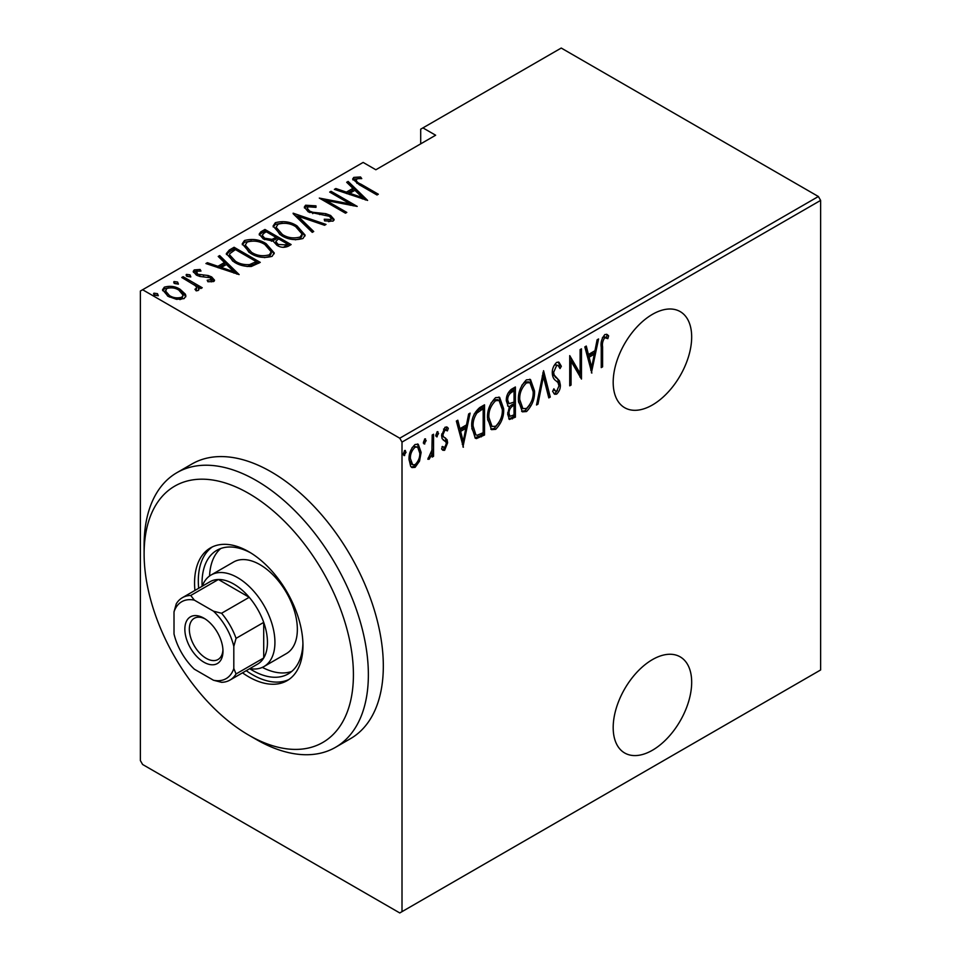 <?xml version="1.0" encoding="UTF-8"?>
<svg xmlns="http://www.w3.org/2000/svg" width="961" height="961" viewBox="0 0 961 961"><rect width="100%" height="100%" fill="white"/><g stroke="black" fill="none" stroke-linecap="round" stroke-linejoin="round"><path stroke-width="1.44" d="M652.435 659.606A55.498 32.049 120 0 0 616.169 708.521A55.498 32.049 120 0 0 624.686 752.992A55.498 32.049 120 0 0 652.435 750.241A55.498 32.049 120 0 0 688.689 701.338A55.498 32.049 120 0 0 680.184 656.856A55.498 32.049 120 0 0 652.435 659.606M652.435 314.343A55.498 32.049 120 0 0 616.169 363.246A55.498 32.049 120 0 0 624.686 407.716A55.498 32.049 120 0 0 652.435 404.965A55.498 32.049 120 0 0 688.689 356.063A55.498 32.049 120 0 0 680.184 311.592A55.498 32.049 120 0 0 652.435 314.343M402.01 911.653L399.764 912.95L142.612 764.488L140.378 760.595L140.378 291.027L142.612 289.741L399.764 438.204L818.388 196.512L820.622 200.405L820.622 669.973L402.01 911.653L402.01 442.084L399.764 438.204M419.525 461.136L415.08 467.358L411.969 467.587L410.647 466.277L409.05 459.358C408.773 453.724 410.779 448.775 415.08 444.511L418.239 444.246L421.134 452.379L419.525 461.136L418.287 460.427M433.543 434.24L433.543 456.319L432.198 457.088L432.198 453.844L429.159 459.226L427.837 459.238L431.921 450.168L432.198 435.009L433.543 434.24M443.129 439.898L444.787 440.859L442.132 438.684L441.592 435.585L444.991 427.249L447.249 427.152L448.294 428.318L447.382 430.9L445.027 429.939L442.937 434.696L443.321 436.57L447.093 439.682L447.622 442.781L444.631 450.301L442.913 450.289L441.592 448.919L442.528 446.481L444.667 447.562L446.288 443.658L445.892 441.892L443.67 440.282M442.036 446.685L444.667 447.562M442.817 436.582L445.592 438.096M479.707 407.584L484.524 404.809L484.524 435.021L476.464 438.588L475.263 438.192L471.779 426.888C471.142 419.308 473.785 412.87 479.707 407.584M515.384 386.983L515.384 417.194L509.426 419.476L507.672 414.167L509.402 406.743L508.213 406.383L506.327 400.797C506.111 396.352 507.744 392.544 511.228 389.385L515.384 386.983M543.566 370.718L550.269 397.061L548.803 397.902L543.397 376.64L537.98 404.149L536.514 405.001L543.566 370.718M580.12 349.612L581.465 348.831L581.465 379.042L571.062 361.24L571.062 385.049L569.729 385.829L569.729 355.618L580.12 373.373L580.12 349.612M602.595 346.753L602.595 366.85L601.25 367.619L601.25 347.221C600.469 342.729 601.682 338.5 604.877 334.536L607.172 334.5L608.637 335.857L607.82 338.656L604.781 337.695C602.775 340.65 602.042 343.666 602.595 346.753L601.262 345.972M604.313 336.674L606.787 337.96L604.313 336.674L603.28 336.843L604.781 337.695M820.622 200.405L402.01 442.084M591.868 373.048L584.817 346.897L586.282 346.056L588.432 354.501L594.955 350.729L597.105 339.81L598.571 338.957L591.411 372.784M556.671 362.381L558.966 362.249L561.344 366.285L560.023 368.568L558.113 365.456L556.647 365.492L553.62 372.351L554.173 375.006L559.47 380.868L560.335 384.977C560.527 388.436 559.302 391.499 556.623 394.166L554.629 394.262L552.623 391.367L553.872 388.785L555.446 391.031L556.791 390.971L558.99 385.878L557.981 382.55L555.914 380.736C553.668 379.271 552.455 376.712 552.287 373.084C552.107 369.036 553.572 365.468 556.671 362.381M534.508 390.923C534.953 398.575 532.31 405.446 526.556 411.524L522.364 411.837L518.399 400.365C517.955 392.701 520.634 385.854 526.424 379.835L530.508 379.547L534.508 390.923L533.115 390.118M503.648 408.737C504.093 416.389 501.45 423.26 495.696 429.339L491.503 429.651L487.539 418.179C487.095 410.515 489.774 403.668 495.564 397.65L499.648 397.361L503.648 408.737L502.255 407.932M463.394 447.213L456.355 421.074L457.808 420.221L459.959 428.666L466.493 424.894L468.644 413.975L470.097 413.134L462.938 446.949M436.018 436.066L437.231 436.762L435.886 435.009L437.231 431.717L438.576 433.471L436.534 436.799M437.231 431.717L437.928 431.681M423.609 443.225L424.822 443.922L423.477 442.18L424.822 438.889L426.155 440.631L424.113 443.97M424.822 438.889L425.519 438.853M403.488 454.841L404.689 455.538L403.356 453.796L404.689 450.505L406.035 452.247L403.992 455.586M404.689 450.505L405.398 450.469M818.388 196.512L561.236 48.05L420.702 129.182L420.702 143.862M185.401 294.21L185.881 296.012L184.116 298.595L176.536 299.339L168.139 296.336L162.529 289.766L164.331 287.171C170.169 285.573 175.467 286.306 180.212 289.369L185.401 294.21L185.749 296.829M183.119 276.708L202.23 287.747L200.897 288.528L198.074 286.895L199.035 289.093L198.194 290.474L196.212 290.859L194.951 289.237L196.621 288.072L196.092 290.702L196.08 288.985C196.873 287.603 196.344 286.33 194.482 285.141L181.773 277.489L183.119 276.708L183.119 278.258M196.609 271.242L197.594 274.233L208.165 275.519L211.648 276.912L214.555 280.216L213.666 281.537L207.9 281.729L207.204 280.24L211.816 279.471L211.816 281.189L211.36 281.885L210.399 277.741L199.852 276.456L196.356 275.062L193.209 271.422L194.23 269.909L200.128 269.488L200.981 271.05L196.609 271.242L195.972 272.191L196.573 275.182M229.283 250.052L234.1 247.277L260.263 262.377L251.253 266.497C244.454 266.605 238.748 265.104 234.112 261.993L226.303 253.632L229.283 250.052L229.283 251.782L234.1 249.007L234.1 247.277M264.96 229.463L291.123 244.562L288.192 246.256C284.216 247.902 280.468 247.578 276.924 245.271L273.092 241.067L263.326 238.977L259.17 234.148L260.815 231.853L264.96 229.463L264.96 231.181L266.149 231.877M293.141 213.186L326.007 224.43L324.554 225.27L298.018 216.201L313.718 231.517L312.253 232.358L293.141 213.714M329.695 192.08L331.04 191.311L357.204 206.411L326.187 200.513L346.801 212.417L345.467 213.186L319.304 198.086L350.272 203.96L329.695 192.08M356.363 179.01C355.906 181.064 357.432 182.782 360.928 184.164L378.334 194.218L377 194.987L359.33 184.788L352.675 178.974L353.792 177.401L360.555 176.98L361.756 178.614L357.768 178.638L355.81 179.875L356.939 183.359M142.612 289.741L363.138 162.421L375.847 169.761L435.645 135.225L422.936 127.897M367.607 200.405L334.392 189.377L335.857 188.524L346.392 192.128L352.927 188.356L346.681 182.278L348.146 181.437L367.607 200.405M305.574 205.234L315.965 205.846L315.977 207.36L308.229 206.795L307.28 208.285L309.646 211.108L312.769 212.273L325.791 213.678L330.632 215.48L334.128 219.468L333.035 221.138L324.602 220.898L324.253 219.24L330.524 219.492L331.233 218.471L329.407 216.309L308.265 211.852L304.313 207.108L305.574 205.234L305.574 206.963L310.811 206.375M297.045 225.907L305.118 235.133L302.967 238.508C294.835 240.622 287.543 239.541 281.068 235.277L273.092 226.015L275.339 222.7C283.399 220.634 290.63 221.715 297.045 225.907L297.045 227.517M266.185 243.722L274.257 252.959L272.107 256.323C263.975 258.437 256.683 257.356 250.208 253.091L242.232 243.83L244.478 240.514C252.539 238.46 259.77 239.529 266.185 243.722L266.185 245.331M239.133 274.582L205.93 263.542L207.384 262.701L217.919 266.305L224.454 262.533L218.219 256.443L219.673 255.602L239.133 274.582M189.99 274.87L190.831 276.9L187.311 276.42L186.47 274.39L189.99 274.87L190.59 277.008M186.086 274.978L186.47 274.39L186.47 275.771M177.581 282.041L178.422 284.072L174.902 283.591L174.061 281.549L177.581 282.041L178.181 284.18M173.677 282.15L174.061 281.549L174.061 282.942M157.46 293.658L158.301 295.688L154.769 295.207L153.928 293.177L157.46 293.658L158.06 295.796M153.544 293.766L153.928 293.177L153.928 294.559M352.915 179.899L353.792 177.401M353.792 179.13L359.342 178.566M360.555 178.578L360.555 176.98M335.857 189.87L335.857 188.524M346.392 193.473L346.392 192.128M346.813 193.617L352.927 190.086L352.927 188.356M347.798 183.359L348.146 181.437M348.146 183.155L365.372 199.948M349.768 193.281L362.393 197.594L354.921 190.302L349.768 193.281L349.768 194.627M362.393 198.939L362.393 197.594M331.04 192.861L331.04 191.311M350.272 204.14L353.24 205.846M326.187 202.062L326.187 200.513M323.22 200.356L326.187 200.933M350.272 205.27L350.272 203.96M315.965 207.36L315.965 205.846M307.28 208.285L308.361 211.913M309.646 212.561L309.646 211.108M312.769 213.63L312.769 212.273M325.791 215.072L325.791 213.678M330.548 217.162L330.632 215.48M330.632 217.198L333.923 220.285M328.446 221.643L330.524 221.222L330.524 219.492M330.524 221.222L331.233 218.471M304.493 208.044L305.574 206.963M295.039 215.564L298.018 216.585M312.613 232.166L298.018 217.931L298.018 216.201M298.294 228.394L305.021 235.974M273.188 226.94L275.339 224.418L275.339 222.7M275.339 224.418L282.246 223.12M282.414 236.022L282.414 234.508C287.675 237.908 293.61 238.748 300.216 236.995L302.054 234.016L295.712 226.688C290.486 223.3 284.6 222.471 278.077 224.213L276.107 227.24L276.107 228.958L279.903 234.568M295.339 239.806L300.216 238.724L302.054 235.745L302.054 234.016M300.216 238.724L300.216 236.995M276.107 227.24L282.414 234.508M276.035 237.571L278.558 239.037M287.099 243.962L289.633 245.427M259.338 235.037L260.815 233.583L260.815 231.853M260.815 233.583L264.96 231.181M271.434 241.223L276.035 239.121L276.035 237.403L266.305 231.781L264.323 232.934L262.197 235.193L264.671 238.196L271.999 239.373L276.035 237.403M262.197 235.193L263.386 239.013M283.039 247.361L287.099 245.511L287.099 243.794L278.714 238.953L277.801 239.469L275.795 241.607L278.222 244.478L285.261 244.851L287.099 243.794M275.795 241.607L276.912 245.271M285.261 246.581L285.261 244.851M278.222 245.956L278.222 244.478M271.999 241.091L271.999 239.373M264.671 239.673L264.671 238.196M267.434 246.208L274.161 253.788M242.328 244.767L244.478 242.244L244.478 240.514M244.478 242.244L251.386 240.947M251.566 253.836L251.566 252.323C256.815 255.734 262.749 256.563 269.356 254.809L271.194 251.83L264.852 244.502C259.626 241.115 253.74 240.286 247.217 242.028L245.259 245.055L245.259 246.773L249.043 252.383M264.479 257.62L269.356 256.539L271.194 253.56L271.194 251.83M269.356 256.539L269.356 254.809M245.259 245.055L251.566 252.323M234.1 249.007L235.289 249.692M256.239 261.788L258.773 263.242M226.436 254.557L229.283 251.782M247.169 266.545L255.145 263.963L256.239 263.338L256.239 261.608L235.445 249.596L229.823 253.62L229.523 254.797L235.457 261.224C239.289 263.807 243.998 264.936 249.584 264.599L256.239 261.608M229.523 254.797L229.523 256.527L232.814 261.212M249.584 266.329L249.584 264.599M235.457 262.737L235.457 261.224M207.384 264.047L207.384 262.701M217.919 267.639L217.919 266.305M218.339 267.783L224.454 264.251L224.454 262.533M219.324 257.536L219.673 255.602M219.673 257.332L236.899 274.125M221.294 267.458L233.919 271.771L226.448 264.479L221.294 267.458L221.294 268.792M233.919 273.104L233.919 271.771M193.449 272.335L194.23 269.909M194.23 271.639L197.473 270.942M200.128 270.918L200.128 269.488M197.594 275.687L197.594 274.233M199.816 276.444L199.816 275.05M203.552 276.804L203.552 275.17M208.165 276.948L208.165 275.519M211.336 278.474L211.648 276.912M211.648 278.642L214.291 281.02M186.47 276.119L189.99 276.6M193.545 284.456L198.074 287.075M198.819 289.898L198.074 286.895M174.061 283.279L177.581 283.759M162.661 290.678L164.331 288.901L164.331 287.171M164.331 288.901L168.619 287.856M180.212 291.003L180.212 289.369M180.212 291.087L185.401 295.928M169.46 297.057L169.46 295.556C173.124 297.898 177.232 298.451 181.773 297.237L183.119 295.219L178.854 290.126C175.214 287.795 171.154 287.255 166.685 288.528L165.268 292.384L167.622 296.024M179.875 299.616L181.773 298.967L183.119 295.219M181.773 298.967L181.773 297.237M165.268 290.654L169.46 295.556M153.928 294.895L157.46 295.387M601.25 366.069L602.595 366.85M606.439 334.224L608.637 335.857M607.136 334.993L606.343 337.707M603.28 336.843L602.391 337.743M585.165 346.693L586.931 353.636L588.432 354.501M594.547 350.969L593.946 354.032M591.363 367.126L590.751 370.213M594.27 354.225L592.781 353.36L587.627 356.339L590.198 366.453L591.7 367.318L594.27 354.225L589.117 357.204L591.7 367.318M587.627 356.339L589.117 357.204M579.976 373.276L579.976 377.06M569.729 360.459L571.062 361.24M569.729 384.28L571.062 385.049M569.729 356.687L578.63 372.508L580.12 373.373M558.185 361.997L559.843 365.42L561.344 366.285M559.843 365.42L559.158 366.621M558.113 365.456L555.146 364.627L556.647 365.492M555.146 364.627L553.944 365.745M552.347 371.619L553.62 372.351M552.287 372.988L554.173 375.006M552.683 374.141L559.47 380.868M557.981 380.003L558.834 384.112L560.335 384.977M557.488 390.394L555.134 393.301L556.623 394.166M555.134 393.301L553.92 393.626M553.428 389.698L555.446 391.031M542.833 372.88L548.779 396.196L550.269 397.061M542.232 375.967L543.397 376.64M536.815 403.476L537.98 404.149M529.739 404.953L525.054 410.659L526.556 411.524M525.054 410.659L521.631 411.296M529.751 379.223L532.983 388.737M518.435 398.839L519.745 399.596L522.916 408.593L526.484 408.461C531.277 403.56 533.499 397.974 533.163 391.704L529.931 382.682L528.43 381.817L524.994 382.034L521.811 385.325M518.435 401.71L521.427 407.74L522.916 408.593M524.994 382.034L526.484 382.898C521.643 387.727 519.396 393.289 519.745 399.596M529.931 382.682L526.484 382.898M513.895 387.848L513.895 390.767M513.895 402.178L513.895 405.098M513.895 414.96L513.895 416.329L515.384 417.194M513.895 416.329L510.952 418.035L512.453 418.888M510.952 418.035L508.729 418.816M507.564 405.818L509.402 406.743M506.327 400.773L509.054 403.668L514.039 402.094L514.039 390.863L512.057 392.004C509.138 393.83 507.672 396.497 507.672 400.016L509.054 403.668M514.039 390.863L512.549 389.998L507.901 393.373M507.672 414.083L509.979 416.317L514.039 414.876L514.039 405.194L513.126 405.722C510.351 407.464 508.97 409.999 509.006 413.338L509.979 416.317M514.039 405.194L512.549 404.329L509.318 406.695M507.732 412.605L509.006 413.338M511.636 404.857L513.126 405.722M506.387 399.271L507.672 400.016M510.567 391.139L512.057 392.004M498.879 422.768L494.194 428.474L495.696 429.339M494.194 428.474L490.771 429.123M498.891 397.037L502.122 406.563M487.575 416.654L488.885 417.41L492.056 426.42L495.624 426.288C500.417 421.374 502.639 415.789 502.303 409.53L499.071 400.497L497.57 399.632L494.134 399.86L490.951 403.139M487.575 419.525L490.566 425.555L492.056 426.42M494.134 399.86L495.624 400.713C490.783 405.542 488.536 411.116 488.885 417.41M499.071 400.497L495.624 400.713M483.035 405.662L483.035 408.593M483.035 432.774L483.035 434.156L484.524 435.021M483.035 434.156L479.887 435.97L481.389 436.823M479.887 435.97L474.962 437.723L476.464 438.588M471.815 428.498L474.386 434.048L475.887 434.901L477.257 435.261L483.179 432.69L483.179 408.677L476.896 413.074C474.073 417.482 472.824 421.819 473.124 426.119L475.887 434.901M483.179 408.677L481.689 407.812L479.887 408.857L474.145 414.035M471.803 425.363L473.124 426.119M475.395 412.209L476.896 413.074M456.703 420.87L458.469 427.801L459.959 428.666M466.073 425.134L465.472 428.198M462.89 441.303L462.289 444.378M465.809 428.39L464.307 427.525L459.154 430.504L461.724 440.631L463.226 441.495L465.809 428.39L460.643 431.369L463.226 441.495M459.154 430.504L460.643 431.369M444.895 447.406L443.129 449.436L444.631 450.301M443.129 449.436L442.192 449.676M446.421 426.888L448.294 428.318M446.805 427.453L446.012 429.675M446.397 429.891L443.526 429.074L445.027 429.939M441.688 433.976L442.937 434.696M441.604 435.165L443.321 436.57M441.832 435.705L443.598 436.967M444.691 437.651L447.093 439.682M445.604 438.817L446.132 441.916L447.622 442.781M437.015 431.873L438.576 433.471M437.075 432.606L435.729 435.898M432.042 448.871L432.042 453.748M432.198 455.538L433.543 456.319M431.261 453.304L432.198 453.844M429.375 456.403L428.186 457.989M428.017 458.577L429.159 459.226M424.606 439.045L426.155 440.631M424.666 439.766L423.32 443.057M416.569 463.37L413.59 466.493L415.08 467.358M413.59 466.493L411.248 467.022M417.47 443.958L419.621 450.913M419.705 451.562L421.134 452.379M409.098 457.82L410.395 458.565L412.677 464.788L415.092 464.643C418.419 461.316 419.981 457.484 419.789 453.136L417.639 447.057L413.59 446.348L412.053 447.694M409.062 459.995L411.188 463.923L412.677 464.788M413.59 446.348L415.092 447.213C411.752 450.457 410.191 454.241 410.395 458.565M417.639 447.057L415.092 447.213M404.473 450.661L406.035 452.247M404.545 451.382L403.2 454.685M256.239 739.453L248.767 735.141A148.006 85.445 -120 0 0 353.42 674.718A148.006 85.445 -120 0 0 248.767 493.449A148.006 85.445 -120 0 0 144.114 553.872A148.006 85.445 -120 0 0 248.767 735.141L256.239 739.453A158.577 91.559 60 0 0 335.533 747.31L350.477 738.673A158.577 91.559 -120 0 0 374.79 611.604A158.577 91.559 -120 0 0 271.194 471.863A158.577 91.559 -120 0 0 191.9 464.007L176.956 472.644A158.577 91.559 60 0 1 256.239 480.5A158.577 91.559 60 0 1 359.834 620.241A158.577 91.559 60 0 1 335.533 747.31M263.987 666.538L286.402 653.588A52.855 30.524 -120 0 0 294.51 611.232A52.855 30.524 -120 0 0 259.975 564.66A52.855 30.524 -120 0 0 233.547 562.041L211.12 574.99A52.855 30.524 60 0 1 237.547 577.609A52.855 30.524 60 0 1 272.083 624.182A52.855 30.524 60 0 1 263.987 666.538A52.855 30.524 60 0 1 249.824 668.616M220.754 548.515A71.354 41.203 -120 0 0 209.57 575.987M302.931 643.365A71.354 41.203 60 0 1 288.18 673.937A71.354 41.203 60 0 1 252.503 670.394A71.354 41.203 60 0 1 249.692 668.688M202.122 586.282A71.354 41.203 60 0 1 216.826 550.329A71.354 41.203 60 0 1 250.665 552.851M242.508 672.832A76.64 44.254 -120 0 0 248.767 676.868A76.64 44.254 -120 0 0 287.087 680.664A76.64 44.254 -120 0 0 298.835 619.256A76.64 44.254 -120 0 0 248.767 551.71A76.64 44.254 -120 0 0 210.447 547.914A76.64 44.254 -120 0 0 194.927 590.438M212.357 546.917A76.64 44.254 -120 0 0 198.675 588.276M246.244 670.682A76.64 44.254 -120 0 0 252.503 674.718A76.64 44.254 -120 0 0 288.913 679.511M144.114 553.872L144.114 545.235A158.577 91.559 60 0 1 176.956 472.644M262.341 667.378A71.354 41.203 -120 0 0 291.724 671.439M203.912 662.201A26.956 15.568 60 0 1 184.848 629.179A26.956 15.568 60 0 1 203.912 618.175L203.912 618.175A26.956 15.568 60 0 1 222.976 651.186A26.956 15.568 60 0 1 203.912 662.201M205.065 618.884A23.785 13.73 -120 0 0 194.266 618.295A23.785 13.73 -120 0 0 190.614 637.347A23.785 13.73 -120 0 0 206.159 658.309A23.785 13.73 -120 0 0 218.051 659.486A23.785 13.73 -120 0 0 222.94 649.84M233.811 668.508L236.058 673.949A47.569 27.461 60 0 1 229.943 680.088L257.596 664.123A47.569 27.461 -120 0 0 263.71 657.985A47.569 27.461 -120 0 0 263.71 622.392A47.569 27.461 -120 0 0 249.223 597.298A47.569 27.461 -120 0 0 233.811 584.084A47.569 27.461 -120 0 0 218.399 579.495A47.569 27.461 -120 0 0 210.027 581.717L182.374 597.694A47.569 27.461 60 0 1 190.746 595.472L194.338 600.132A44.398 25.635 -120 0 0 174.013 611.869L174.013 633.972A44.398 25.635 -120 0 0 194.338 669.18L213.486 680.244A44.398 25.635 -120 0 0 233.811 668.508L233.811 646.393A44.398 25.635 -120 0 0 213.486 611.184L194.338 600.132M213.486 611.184L221.571 613.262L249.223 597.298L218.399 579.495L190.746 595.472M202.242 586.222A52.855 30.524 60 0 1 211.12 574.99M236.058 673.949L263.71 657.985L263.71 622.392L236.058 638.356L233.811 646.393M229.943 680.088A47.569 27.461 60 0 1 221.571 682.31L213.486 680.244M174.013 611.869L176.259 603.832A47.569 27.461 60 0 1 182.374 597.694M221.571 613.262A47.569 27.461 60 0 1 236.058 638.356M360.928 185.713L360.928 184.164M319.713 214.603L319.713 213.078M275.134 239.637L275.134 237.92M255.145 263.963L255.145 262.245M555.458 377.349L556.948 378.214M479.887 408.857L481.377 409.722M443.273 440.018L444.234 440.57"/></g></svg>
